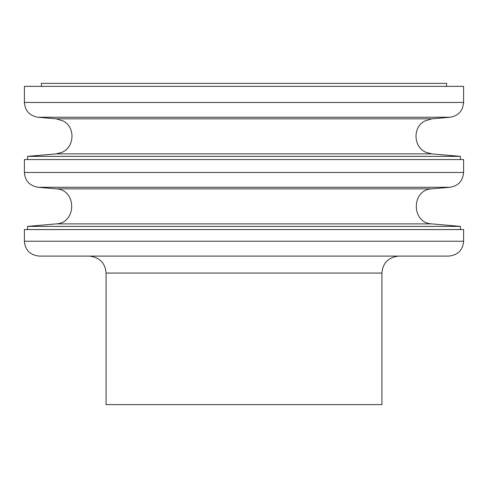 <?xml version="1.0" encoding="UTF-8"?>
<svg xmlns="http://www.w3.org/2000/svg" width="488" height="488" viewBox="0 0 488 488"><rect width="100%" height="100%" fill="white"/><g stroke="black" fill="none" stroke-linecap="round" stroke-linejoin="round"><path stroke-width="0.73" d="M106.085 273.066L106.085 404.613L381.915 404.613L381.915 273.066L106.085 273.066C105.176 262.855 99.515 257.194 89.115 256.096L398.885 256.096C388.485 257.194 382.824 262.855 381.915 273.066M463.6 241.243C462.801 250.179 457.854 255.132 448.746 256.096L39.253 256.096C30.146 255.132 25.199 250.179 24.4 241.243L463.6 241.243L463.6 229.573L24.4 229.573L24.4 241.243M27.584 229.573L27.584 226.389L460.416 226.389L460.416 229.573M244 159.558L463.6 159.558L463.6 172.465L24.4 172.465L24.4 159.558L244 159.558M27.584 159.558L27.584 156.374L460.416 156.374L460.416 159.558M244 86.358L463.6 86.358L463.6 102.449L24.4 102.449L24.4 86.358L244 86.358M446.624 86.358L446.624 83.387L41.376 83.387L41.376 86.358M431.917 223.894C411.116 223.205 411.128 189.527 431.917 188.85L56.083 188.85C76.872 189.527 76.884 223.205 56.083 223.894L431.917 223.894L460.416 226.389M431.917 188.85L450.04 187.264L37.96 187.264L56.083 188.85M431.917 153.879L426.622 152.567C413.324 147.742 412.25 127.118 424.975 120.939L431.917 118.828L56.083 118.828L63.025 120.939C75.75 127.118 74.676 147.742 61.378 152.567L56.083 153.879L431.917 153.879L460.416 156.374M431.917 118.828L450.04 117.248L37.96 117.248L56.083 118.828M56.083 223.894L27.584 226.389M56.083 153.879L27.584 156.374M450.04 117.248C458.299 115.888 462.813 110.953 463.6 102.449M24.4 102.449C25.034 110.788 29.555 115.723 37.96 117.248M450.04 187.264C458.299 185.904 462.813 180.975 463.6 172.465M24.4 172.465C25.034 180.81 29.555 185.739 37.96 187.264"/></g></svg>
